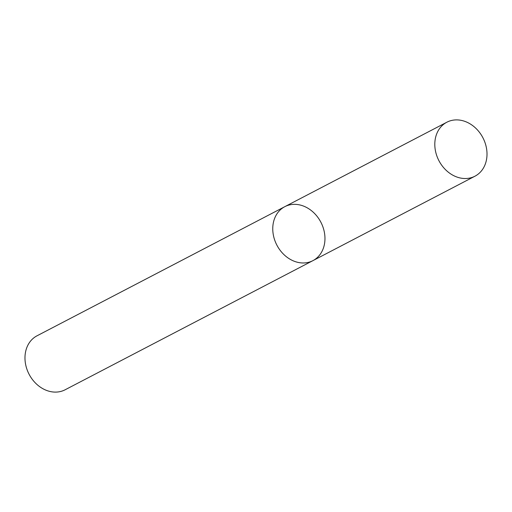 <?xml version="1.0" encoding="UTF-8"?>
<svg xmlns="http://www.w3.org/2000/svg" width="512" height="512" viewBox="0 0 512 512"><rect width="100%" height="100%" fill="white"/><g stroke="black" fill="none" stroke-linecap="round" stroke-linejoin="round"><path stroke-width="0.77" d="M312.922 260.64L65.133 389.773A30.426 24.8 62.5 0 1 28.986 374.061A30.426 24.8 62.5 0 1 37.011 335.808L284.8 206.675A30.426 24.8 62.5 0 0 276.768 244.928A30.426 24.8 62.5 0 0 312.922 260.64A30.426 24.8 62.5 0 0 320.858 222.195A30.426 24.8 62.5 0 0 284.8 206.675A30.426 24.8 62.5 0 0 276.768 244.928A30.426 24.8 62.5 0 0 312.922 260.64L474.97 176.192A30.426 24.8 62.5 0 0 482.899 137.747A30.426 24.8 62.5 0 0 446.842 122.227A30.426 24.8 62.5 0 0 438.816 160.48A30.426 24.8 62.5 0 0 474.97 176.192M284.8 206.675L446.842 122.227"/></g></svg>
